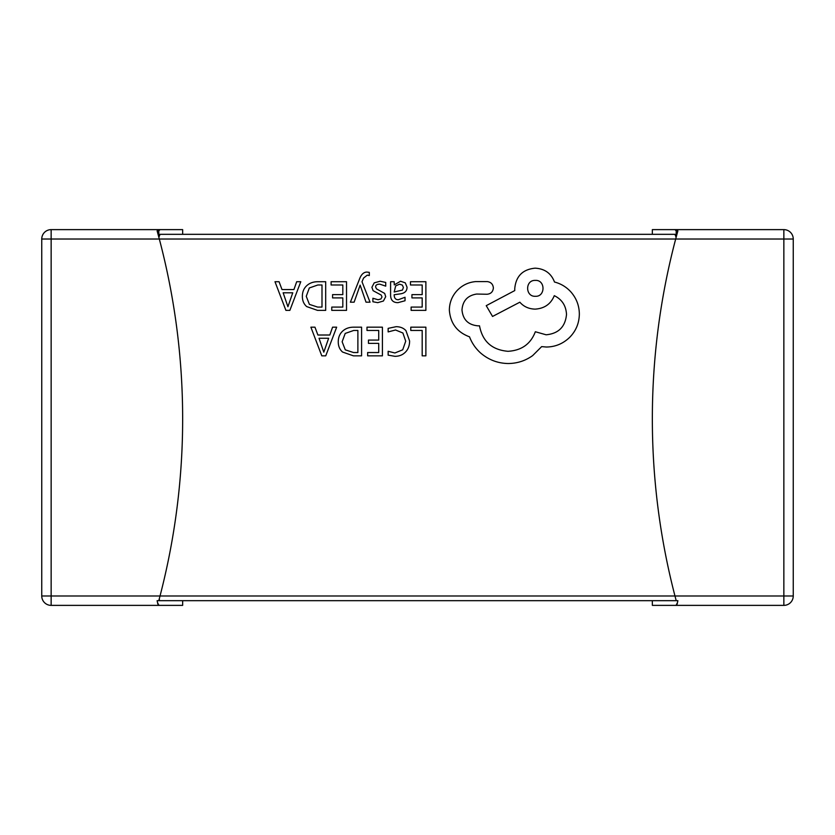 <?xml version="1.0" encoding="UTF-8"?>
<svg xmlns="http://www.w3.org/2000/svg" width="835" height="835" viewBox="0 0 835 835"><rect width="100%" height="100%" fill="white"/><g stroke="black" fill="none" stroke-linecap="round" stroke-linejoin="round"><path stroke-width="1.25" d="M158.786 230.888L158.869 237.328L160.028 234.322L674.972 234.322L676.131 237.328L676.214 230.888L677.884 230.888L676.934 234.322A704.531 704.531 0 0 1 677.06 233.863L675.682 239.019L159.318 239.019L157.116 230.888L158.786 230.888L160.028 229.625L182.656 229.625L182.656 234.322L318.386 234.322M676.214 230.888L674.972 229.625L652.344 229.625L652.344 234.322L508.557 234.322M484.498 234.322L480.49 234.322M445.546 234.322L436.381 234.322M411.175 234.322L402.011 234.322M364.206 234.322L360.772 234.322M182.656 600.678L182.656 605.375L159.318 605.375L157.857 604.112L157.116 600.678L158.786 600.678L160.028 595.981L674.972 595.981L676.214 600.678L677.884 600.678L677.143 604.112L675.682 605.375L652.344 605.375L652.344 600.678M676.214 600.678L159.318 600.678L159.381 598.444M159.318 605.375L51.144 605.375A9.394 9.394 0 0 1 41.75 595.981L41.75 239.019L51.144 239.019L51.144 595.981L160.028 595.981A704.531 704.531 0 0 0 159.318 239.019L51.144 239.019L51.144 229.625L160.028 229.625M674.972 229.625L783.856 229.625A9.394 9.394 0 0 1 793.25 239.019L793.25 595.981A9.394 9.394 0 0 1 783.856 605.375L675.682 605.375M783.856 229.625L783.856 605.375A9.394 9.394 0 0 0 793.25 595.981L674.972 595.981A704.531 704.531 0 0 1 675.682 239.019L793.25 239.019M677.143 604.112A704.531 704.531 0 0 1 676.934 603.371L677.06 603.83M676.934 603.371L676.934 604.112M51.144 229.625A9.394 9.394 0 0 0 41.75 239.019A9.394 9.394 0 0 1 51.144 229.625M41.75 595.981A9.394 9.394 0 0 0 51.144 605.375L51.144 595.981L41.75 595.981A9.394 9.394 0 0 0 51.144 605.375M157.857 604.112A704.531 704.531 0 0 0 158.065 603.371M410.778 327.174L410.778 330.451L422.186 330.451L422.186 355.835L425.881 355.835L425.881 327.174L410.778 327.174M396.082 326.694L388.15 328.364L388.15 331.912L395.539 329.992L402.908 333.008L405.716 341.181L402.71 349.802L394.903 352.975L388.15 351.284L388.15 355.146L394.934 356.315C399.193 356.315 402.7 354.917 405.466 352.099C408.221 349.291 409.599 345.575 409.599 340.962L405.925 330.608C403.472 327.998 400.184 326.694 396.082 326.694M366.993 327.174L366.993 330.451L378.714 330.451L378.714 340.085L368.465 340.085L368.465 343.373L378.714 343.373L378.714 352.537L367.65 352.537L367.65 355.835L382.409 355.835L382.409 327.174L366.993 327.174M361.586 327.174L353.706 327.174C349.166 327.174 345.46 328.51 342.569 331.192C339.699 333.875 338.258 337.434 338.248 341.87C338.258 346.118 339.699 349.51 342.569 352.046L353.414 355.835L361.586 355.835L361.586 327.174M357.881 352.537L357.881 330.451L353.727 330.451L345.199 333.436L342.141 341.776L345.283 349.844L353.56 352.537L357.881 352.537M310.881 327.174L321.788 355.835L325.744 355.835L336.662 327.174L332.57 327.174L329.825 335.012L317.885 335.012L314.962 327.174L310.881 327.174M328.646 338.258L319.033 338.258L323.803 352.172L328.646 338.258M410.476 281.719L410.476 284.986L422.186 284.986L422.186 294.63L411.937 294.63L411.937 297.907L422.186 297.907L422.186 307.082L411.123 307.082L411.123 310.37L425.881 310.37L425.881 281.719L410.476 281.719M397.992 302.656L405.038 300.746L405.038 297.26L398.326 299.734C395.56 299.734 394.183 298.064 394.183 294.724L400.247 293.878C404.777 293.252 407.042 291.018 407.042 287.198L405.278 282.846L400.549 281.238L394.277 284.881L394.183 281.719L390.592 281.719L390.592 294.891C390.592 300.068 393.055 302.656 397.992 302.656M402.449 290.079L403.399 287.49L402.355 285.1L399.621 284.182L395.717 285.852L394.183 291.989L402.449 290.079M379.821 284.161L385.728 286.144L385.728 282.439L380.175 281.238L374.216 282.856L371.909 287.282L373.109 290.674L381.219 295.079L382.002 296.989L380.917 298.972L378.088 299.734L372.89 298.262L372.89 301.748L377.733 302.656L383.411 301.028L385.707 296.665L384.685 293.419L376.512 288.879L375.593 286.937C375.593 285.09 377.002 284.161 379.821 284.161M350.387 302.186L354.113 302.186L360.146 285.121L366.022 302.186L370.041 302.186L362.004 281.76L363.58 278.045L367.264 275.153L369.3 275.56L369.3 272.367L366.983 272.074C363.841 272.074 361.409 274.256 359.676 278.629L350.387 302.186M331.109 281.719L331.109 284.986L342.82 284.986L342.82 294.63L332.57 294.63L332.57 297.907L342.82 297.907L342.82 307.082L331.766 307.082L331.766 310.37L346.525 310.37L346.525 281.719L331.109 281.719M325.692 281.719L317.811 281.719C313.282 281.719 309.566 283.055 306.685 285.737C303.804 288.409 302.364 291.968 302.364 296.415C302.364 300.663 303.804 304.044 306.685 306.581L317.519 310.37L325.692 310.37L325.692 281.719M321.997 307.082L321.997 284.986L317.832 284.986L309.315 287.971L306.257 296.31L309.399 304.378L317.665 307.082L321.997 307.082M274.986 281.719L285.904 310.37L289.86 310.37L300.777 281.719L296.686 281.719L293.93 289.557L282 289.557L279.078 281.719L274.986 281.719M292.761 292.793L283.138 292.793L287.918 306.716L292.761 292.793M449.355 310.14C450.378 323.322 457.1 332.215 469.531 336.839C471.869 343.018 475.533 348.383 480.532 352.934C488.548 359.822 497.785 363.35 508.244 363.528C517.303 363.423 525.455 360.772 532.688 355.574L541.654 346.619L546.341 347.026C555.369 346.922 563.187 343.655 569.773 337.246C576.025 330.827 579.208 323.082 579.344 314.012C579.25 305.589 576.39 298.189 570.785 291.801C566.276 286.916 560.838 283.66 554.492 282.021C551.194 273.337 544.744 268.713 535.131 268.171C522.741 269.361 515.947 276.155 514.757 288.545L514.757 290.58L486.231 305.662L492.546 316.455L519.85 302.197C523.722 306.643 528.816 308.95 535.131 309.127C544.472 308.512 550.86 304.034 554.283 295.673C561.924 299.379 566.005 305.631 566.516 314.419C565.326 326.819 558.531 333.603 546.132 334.793L535.339 331.745C530.716 343.968 521.614 350.481 508.035 351.305C492.003 349.938 482.494 341.452 479.509 325.827L477.881 325.827C468.205 324.919 462.903 319.617 461.985 309.942C462.705 300.767 467.59 295.475 476.66 294.045L487.045 294.254C490.886 293.878 492.994 291.77 493.37 287.939C493.026 284.297 491.053 282.199 487.452 281.614L475.439 281.614C468.132 282.334 461.953 285.393 456.891 290.789C451.933 296.321 449.428 302.771 449.355 310.14M535.339 280.393C524.944 279.934 525.225 296.853 535.339 296.289C545.547 296.926 545.547 279.756 535.339 280.393M793.25 595.981A9.394 9.394 0 0 1 783.856 605.375"/></g></svg>
